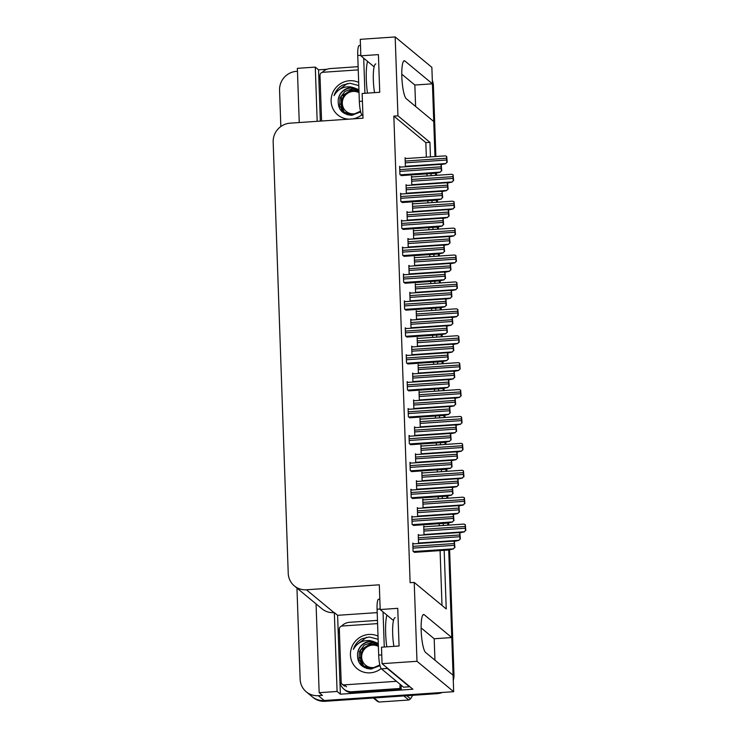 <?xml version="1.0" encoding="UTF-8"?>
<svg xmlns="http://www.w3.org/2000/svg" width="739" height="739" viewBox="0 0 739 739"><rect width="100%" height="100%" fill="white"/><g stroke="black" fill="none" stroke-linecap="round" stroke-linejoin="round"><path stroke-width="1.11" d="M449.608 549.761L453.977 674.809L453.044 674.033L448.712 549.955L451.769 637.545L424.251 614.737A19.131 3.575 86.1 0 0 423.613 614.488A19.131 3.575 86.1 0 0 421.175 630.478A19.131 3.575 86.1 0 0 425.572 652.408L453.09 675.215L453.663 691.695L324.172 700.517A17.93 17.348 129.7 0 1 312.107 696.674A17.93 17.348 129.7 0 0 324.172 700.517L436.084 692.886L437.017 693.662L325.105 701.293A17.93 17.348 129.7 0 1 313.05 697.44L306.269 691.833A17.93 17.348 129.7 0 1 300.136 679.224L296.958 588.078M430.449 156.88L429.941 142.341L397.942 115.82L395.18 36.95L431.862 67.341L432.435 83.821L404.917 61.023A19.131 3.575 86.1 0 0 404.27 60.764A19.131 3.575 86.1 0 0 401.84 76.754A19.131 3.575 86.1 0 0 406.228 98.684L433.747 121.492L434.975 156.576L432.472 85.003A17.93 17.348 129.7 0 0 432.398 83.83M338.268 634.201L337.612 615.31L377.195 612.613M395.18 36.95L360.262 39.333L360.835 55.813L378.414 54.612L379.735 92.283L362.156 93.474L363.015 118.194L290.131 123.164A17.93 17.348 -50.3 0 0 273.171 142.017L288.228 573.316A17.93 17.348 -50.3 0 0 294.362 585.925A17.93 17.348 -50.3 0 0 306.426 589.777L379.31 584.808L380.179 609.527L397.748 608.336L399.069 645.997L381.49 647.198L382.063 663.677L412.898 689.228L340.365 694.18L339.922 681.432M318.934 80.486L318.564 69.826L327.026 69.254M316.061 603.92L319.165 692.692L337.095 691.464L334.342 612.603L337.612 615.31M337.095 691.464L340.365 694.18M317.179 121.325L315.294 67.12L318.564 69.826M294.362 585.925L321.927 608.779A17.93 17.348 -50.3 0 0 333.991 612.622L334.342 612.603M315.294 67.12L297.364 68.339L299.249 122.545M280.838 126.535L279.564 90.186A17.93 17.348 129.7 0 1 296.533 71.332L297.466 71.267M319.165 692.692L322.435 695.399L318.333 695.676A17.93 17.348 129.7 0 1 306.269 691.833M382.063 663.677L416.99 661.294L453.663 691.695M435.557 173.231L435.631 175.365L435.557 173.231M436.5 200.14L436.573 202.274L436.5 200.14M437.433 227.049L437.506 229.182L437.433 227.049M438.375 253.957L438.449 256.091L438.375 253.957M439.317 280.866L439.391 283L439.317 280.866M440.25 307.775L440.333 309.909L440.25 307.775M441.192 334.684L441.266 336.818L441.192 334.684M442.134 361.593L442.208 363.727L442.134 361.593M443.077 388.502L443.151 390.635L443.077 388.502M444.01 415.41L444.084 417.544L444.01 415.41M444.952 442.319L445.026 444.453L444.952 442.319M445.894 469.228L445.968 471.362L445.894 469.228M446.836 496.137L446.91 498.271L446.836 496.137M447.769 523.046L447.843 525.18L447.769 523.046M416.99 661.294L414.228 582.434L446.236 608.954L444.185 550.315M443.317 525.484L443.252 523.397M442.384 498.576L442.31 496.488M441.442 471.667L441.368 469.579M440.499 444.758L440.426 442.67M439.557 417.849L439.493 415.761M438.624 390.94L438.55 388.853M437.682 364.031L437.608 361.944M436.74 337.123L436.666 335.035M435.807 310.214L435.733 308.126M434.865 283.305L434.791 281.217M433.922 256.396L433.848 254.308M432.98 229.487L432.915 227.4M432.047 202.578L431.973 200.491M431.105 175.67L431.031 173.582M451.769 637.545L434.19 638.745L434.938 660.176M415.604 106.453L414.856 85.022L432.435 83.821M380.179 609.527L392.834 620.021M360.835 55.813L373.5 66.307M426.348 157.158L425.84 142.618L393.841 116.097L410.127 582.711L414.228 582.434M393.841 116.097L397.942 115.82M425.84 142.618L429.941 142.341M442.005 605.444L440.084 550.592M439.215 525.762L439.151 523.683M438.282 498.853L438.209 496.774M437.34 471.944L437.266 469.865M436.398 445.035L436.324 442.957M435.456 418.126L435.391 416.048M434.523 391.217L434.449 389.139M433.581 364.309L433.507 362.23M432.638 337.4L432.564 335.321M431.705 310.491L431.631 308.412M430.763 283.582L430.689 281.504M429.821 256.673L429.747 254.595M428.879 229.764L428.814 227.677M427.946 202.855L427.872 200.768M427.003 175.947L426.93 173.859M400.547 167.106L399.633 166.349L399.919 174.589L401.536 175.596M401.489 194.015L400.566 193.258L400.852 201.498L402.478 202.504M402.432 220.924L401.508 220.167L401.794 228.406L403.42 229.413M403.365 247.833L402.45 247.075L402.737 255.315L404.362 256.322M404.307 274.742L403.383 273.984L403.679 282.224L405.295 283.231M406.191 328.559L405.268 327.802L405.554 336.042L407.18 337.049M407.124 355.468L406.21 354.711L406.496 362.951L408.122 363.957M408.067 382.377L407.143 381.62L407.438 389.859L409.055 390.866M409.009 409.286L408.085 408.528L408.371 416.768L409.997 417.775M409.942 436.195L409.027 435.437L409.314 443.677L410.939 444.684M410.884 463.104L409.969 462.346L410.256 470.586L411.872 471.593M411.826 490.012L410.902 489.255L411.189 497.495L412.815 498.502M412.768 516.921L411.845 516.164L412.131 524.404L413.757 525.411M413.701 543.83L412.787 543.073L413.073 551.312L414.699 552.319M405.249 301.651L404.325 300.893L404.612 309.133L406.238 310.14M406.949 185.452L406.034 184.695L406.321 192.934L407.161 193.627M407.891 212.361L406.967 211.603L407.263 219.843L408.104 220.536M408.833 239.279L407.91 238.512L408.196 246.752L409.036 247.445M409.766 266.188L408.852 265.421L409.138 273.661L409.979 274.354M410.708 293.097L409.794 292.33L410.08 300.57L410.921 301.263M411.651 320.005L410.727 319.239L411.013 327.479L411.854 328.171M412.593 346.914L411.669 346.148L411.956 354.387L412.796 355.08M413.526 373.823L412.611 373.056L412.898 381.296L413.738 381.989M414.468 400.732L413.544 399.965L413.84 408.205L414.681 408.907M415.41 427.641L414.487 426.874L414.773 435.114L415.614 435.816M416.343 454.55L415.429 453.783L415.715 462.023L416.556 462.725M417.286 481.459L416.371 480.692L416.657 488.932L417.498 489.634M418.228 508.367L417.304 507.601L417.6 515.84L418.431 516.543M419.17 535.276L418.246 534.509L418.533 542.749L419.373 543.451M406.016 158.543L405.092 157.786L405.378 166.026L406.219 166.718M418.052 338.397L417.138 337.631L417.424 345.87L418.209 346.526M416.177 284.58L415.253 283.813L415.54 292.053L416.334 292.709M415.235 257.671L414.311 256.904L414.607 265.144L415.392 265.8M414.293 230.762L413.378 229.995L413.664 238.235L414.45 238.891M413.36 203.853L412.436 203.086L412.722 211.326L413.507 211.982M417.11 311.488L416.196 310.722L416.482 318.962L417.267 319.618M418.995 365.306L418.071 364.539L418.357 372.779L419.152 373.435M419.937 392.215L419.013 391.448L419.299 399.688L420.085 400.344M420.87 419.124L419.955 418.366L420.242 426.606L421.027 427.253M421.812 446.033L420.888 445.275L421.184 453.515L421.969 454.162M422.754 472.942L421.83 472.184L422.117 480.424L422.911 481.071M423.687 499.85L422.773 499.093L423.059 507.333L423.844 507.979M424.629 526.759L423.715 526.002L424.001 534.242L424.786 534.888M412.417 176.944L411.494 176.178L411.78 184.417L412.574 185.073M414.856 85.022L401.785 74.186M434.19 638.745L421.119 627.91M453.044 674.033A17.93 17.348 129.7 0 1 453.044 675.178M432.306 80.246A17.93 17.348 129.7 0 1 433.405 85.779L435.881 156.511M436.453 173.037L436.537 175.3M437.396 199.946L437.479 202.209M438.338 226.855L438.412 229.118M439.28 253.763L439.354 256.027M440.213 280.672L440.296 282.935M441.155 307.581L441.238 309.844M442.098 334.49L442.171 336.753M443.031 361.399L443.114 363.662M443.973 388.308L444.056 390.571M444.915 415.216L444.989 417.48M445.857 442.125L445.931 444.388M446.79 469.034L446.873 471.297M447.732 495.943L447.816 498.206M448.675 522.852L448.749 525.115M453.977 674.809A17.93 17.348 129.7 0 1 453.266 680.462M442.338 692.461A17.93 17.348 129.7 0 1 437.017 693.662M452.139 182.053L453.303 180.455L452.139 182.053L447.141 183.124M411.521 177L451.732 174.265L453.109 174.838A2.993 0.554 86.1 0 0 453.035 176.649L453.099 178.413A2.993 0.554 86.1 0 0 453.303 180.455M453.109 174.838L453.617 180.713M445.737 163.661L446.901 162.053L445.737 163.661L440.693 164.732M405.12 158.608L445.331 155.864L446.707 156.446A2.993 0.554 86.1 0 0 446.633 158.248L446.689 160.012A2.993 0.554 86.1 0 0 446.901 162.053M446.707 156.446L447.215 162.321M440.278 172.224L441.442 170.617L440.278 172.224L435.234 173.295L401.166 175.623M399.66 167.171L439.871 164.427L441.238 165.009A2.993 0.554 86.1 0 0 441.165 166.811L441.229 168.575A2.993 0.554 86.1 0 0 441.442 170.617M441.238 165.009L441.746 170.875M363.708 58.187L364.937 93.29M360.475 45.421L359.265 45.504A11.953 2.235 86.1 0 0 357.741 55.499L359.339 101.4A11.953 2.235 86.1 0 0 362.092 115.108L362.932 115.811M320.329 121.104L318.934 81.142A11.953 11.565 129.7 0 1 320.005 75.766M322.259 72.385A11.953 11.565 129.7 0 1 330.241 68.579L358.129 66.676M453.081 208.961L454.245 207.363L453.081 208.961L448.083 210.033M412.464 203.909L452.674 201.174L454.051 201.747A2.993 0.554 86.1 0 0 453.977 203.558L454.032 205.322A2.993 0.554 86.1 0 0 454.245 207.363M454.051 201.747L454.559 207.622M454.023 235.87L455.187 234.272L454.023 235.87L449.016 236.942M413.406 230.817L453.617 228.083L454.984 228.656A2.993 0.554 86.1 0 0 454.91 230.466L454.975 232.231A2.993 0.554 86.1 0 0 455.187 234.272M454.984 228.656L455.501 234.531M454.956 262.779L456.12 261.181L454.956 262.779L449.959 263.851M414.339 257.726L454.55 254.992L455.926 255.565A2.993 0.554 86.1 0 0 455.852 257.375L455.917 259.14A2.993 0.554 86.1 0 0 456.12 261.181M455.926 255.565L456.434 261.44M455.898 289.688L457.062 288.09L455.898 289.688L450.901 290.76M415.281 284.644L455.492 281.901L456.868 282.474A2.993 0.554 86.1 0 0 456.794 284.284L456.85 286.048A2.993 0.554 86.1 0 0 457.062 288.09M456.868 282.474L457.376 288.349M446.679 190.57L447.843 188.962L446.679 190.57L441.599 191.65M406.062 185.517L446.273 182.773L447.64 183.355A2.993 0.554 86.1 0 0 447.566 185.156L447.631 186.921A2.993 0.554 86.1 0 0 447.843 188.962M447.64 183.355L448.157 189.23M447.612 217.478L448.776 215.871L447.612 217.478L442.541 218.559M407.004 212.426L447.206 209.682L448.582 210.264A2.993 0.554 86.1 0 0 448.508 212.065L448.573 213.83A2.993 0.554 86.1 0 0 448.776 215.871M448.582 210.264L449.09 216.139M448.555 244.387L449.718 242.78L448.555 244.387L443.511 245.468M407.937 239.334L448.148 236.591L449.524 237.173A2.993 0.554 86.1 0 0 449.451 238.974L449.506 240.748A2.993 0.554 86.1 0 0 449.718 242.78M449.524 237.173L450.033 243.048M449.497 271.296L450.661 269.698L449.497 271.296L444.416 272.377M408.879 266.243L449.09 263.5L450.467 264.082A2.993 0.554 86.1 0 0 450.384 265.883L450.448 267.657A2.993 0.554 86.1 0 0 450.661 269.698M450.467 264.082L450.975 269.957M441.211 199.133L442.375 197.525L441.211 199.133L436.176 200.204L402.108 202.532M400.593 194.08L440.804 191.336L442.181 191.918A2.993 0.554 86.1 0 0 442.107 193.72L442.171 195.484A2.993 0.554 86.1 0 0 442.375 197.525M442.181 191.918L442.689 197.784M442.153 226.042L443.317 224.434L442.153 226.042L437.109 227.113L403.041 229.441M401.536 220.989L441.746 218.245L443.123 218.827A2.993 0.554 86.1 0 0 443.049 220.628L443.104 222.393A2.993 0.554 86.1 0 0 443.317 224.434M443.123 218.827L443.631 224.693M443.095 252.95L444.259 251.343L443.095 252.95L438.051 254.022L403.984 256.35M402.478 247.898L442.689 245.154L444.056 245.736A2.993 0.554 86.1 0 0 443.982 247.537L444.047 249.302A2.993 0.554 86.1 0 0 444.259 251.343M444.056 245.736L444.573 251.602M444.028 279.859L445.192 278.252L444.028 279.859L438.994 280.931L404.926 283.259M403.42 274.806L443.631 272.063L444.998 272.645A2.993 0.554 86.1 0 0 444.924 274.446L444.989 276.21A2.993 0.554 86.1 0 0 445.192 278.252M444.998 272.645L445.506 278.511M349.002 119.155A19.491 18.854 129.7 0 1 331.1 100.282A19.491 18.854 129.7 0 1 349.547 80.736A19.491 18.854 129.7 0 1 358.683 82.417M361.824 114.822A19.491 18.854 129.7 0 1 352.762 118.896M358.932 89.715L353.815 87.71A13.514 13.071 -50.3 0 0 338.314 99.109C337.437 108.947 341.88 114.351 351.625 115.321L360.687 111.922M358.794 85.567L350.055 83.267L342.591 85.077C338.379 87.507 335.534 91.036 334.065 95.645C337.723 89.207 343.293 86.297 350.776 86.897L353.815 87.71M358.951 90.112L352.355 88.782L344.91 91.424L339.995 97.936L339.672 105.908L343.626 112.023L352.54 114.776L360.512 111.201M358.942 89.788L351.237 87.858C344.291 88.745 339.986 92.495 338.314 99.109M358.951 90.241L352.725 89.086L341.233 96.319L341.455 109.418L343.82 112.171M343.995 112.328L352.909 115.081M340.679 103.876L344.392 112.605M345.113 113.252L347.598 114.841M321.585 121.02L319.996 75.443A2.993 2.891 129.7 0 1 322.823 72.293L358.239 69.882M347.265 83.544L335.358 92.606L334.065 95.645M360.503 111.146A11.39 11.011 129.7 0 1 342.323 103.395A11.39 11.011 129.7 0 1 359.043 92.708M341.335 103.691L341.381 103.672C341.806 96.227 345.686 91.821 353.02 90.454L358.978 91.063M381.158 668.536A19.491 18.854 129.7 0 1 370.221 672.841A19.491 18.854 129.7 0 1 350.443 654.948A19.491 18.854 129.7 0 1 368.881 634.459A19.491 18.854 129.7 0 1 378.017 636.131M378.266 643.429L373.149 641.434A13.514 13.071 -50.3 0 0 357.648 652.833C356.771 662.661 361.214 668.065 370.96 669.044L380.022 665.645M378.128 639.281L369.389 636.99L361.925 638.801C357.713 641.23 354.868 644.75 353.399 649.369C357.057 642.93 362.627 640.011 370.119 640.621L373.149 641.434M378.285 643.826L371.689 642.496L364.244 645.138L359.33 651.659L359.006 659.622L362.969 665.737L371.874 668.49L379.846 664.915M378.276 643.503L370.572 641.572C363.625 642.459 359.32 646.209 357.648 652.833M378.285 643.965L372.059 642.81L360.577 650.034L360.789 663.132L363.154 665.894M363.339 666.051L372.244 668.804M360.022 657.599L363.727 666.329M364.447 666.966L366.932 668.564M396.483 681.312L344.208 684.868A2.993 2.891 129.7 0 1 341.178 682.134L339.33 629.157A2.993 2.891 129.7 0 1 342.157 626.016L377.583 623.605M366.599 637.267L354.692 646.329L353.399 649.369M383.042 611.91L384.271 647.004M386.636 667.465A11.953 2.235 86.1 0 0 387.282 668.435L409.434 686.78A11.953 2.235 -93.9 0 1 409.415 686.346M379.809 599.135L378.599 599.218A11.953 2.235 86.1 0 0 377.075 609.213L378.682 655.124A11.953 2.235 86.1 0 0 381.426 668.832L403.568 687.187L409.434 686.78M353.177 692.711L352.004 691.75A11.953 11.565 129.7 0 1 343.968 689.182L345.131 690.152A11.953 11.565 -50.3 0 0 353.177 692.711L401.222 689.441A11.953 11.565 129.7 0 1 401.434 685.413M343.968 689.182A11.953 11.565 129.7 0 1 339.875 680.776L338.277 634.866A11.953 11.565 129.7 0 1 339.34 629.48M341.594 626.109A11.953 11.565 129.7 0 1 349.584 622.293L377.463 620.39M401.222 689.441L400.048 688.471A11.953 11.565 129.7 0 1 400.27 684.443M352.004 691.75L400.048 688.471M406.783 695.722L410.561 698.854L412.667 695.325M410.561 698.854A32.285 31.223 129.7 0 1 408.796 700.018L403.863 695.926M374.036 697.958L378.968 702.05L408.796 700.018M378.968 702.05A32.285 31.223 129.7 0 1 377.139 701.135L373.361 698.004M379.837 664.869A11.39 11.011 129.7 0 1 361.657 657.119A11.39 11.011 129.7 0 1 378.377 646.431M360.669 657.405L360.715 657.396C361.149 649.941 365.029 645.535 372.354 644.177L378.322 644.777M456.841 316.597L458.004 314.999L456.841 316.597L451.843 317.668M416.223 311.553L456.434 308.81L457.81 309.382A2.993 0.554 86.1 0 0 457.727 311.193L457.792 312.957A2.993 0.554 86.1 0 0 458.004 314.999M457.81 309.382L458.319 315.257M457.783 343.506L458.947 341.908L457.783 343.506L452.776 344.577M417.166 338.462L457.376 335.718L458.743 336.291A2.993 0.554 86.1 0 0 458.67 338.102L458.734 339.866A2.993 0.554 86.1 0 0 458.947 341.908M458.743 336.291L459.252 342.166M458.716 370.415L459.88 368.816L458.716 370.415L453.718 371.486M418.098 365.371L458.309 362.627L459.686 363.2A2.993 0.554 86.1 0 0 459.612 365.011L459.676 366.775A2.993 0.554 86.1 0 0 459.88 368.816M459.686 363.2L460.194 369.075M450.439 298.205L451.603 296.607L450.439 298.205L445.358 299.286M409.822 293.152L450.033 290.409L451.4 290.99A2.993 0.554 86.1 0 0 451.326 292.792L451.39 294.565A2.993 0.554 86.1 0 0 451.603 296.607M451.4 290.99L451.908 296.866M451.372 325.114L452.536 323.516L451.372 325.114L446.301 326.195M410.755 320.061L450.966 317.317L452.342 317.899A2.993 0.554 86.1 0 0 452.268 319.701L452.333 321.474A2.993 0.554 86.1 0 0 452.536 323.516M452.342 317.899L452.85 323.774M452.314 352.023L453.478 350.425L452.314 352.023L447.234 353.103M411.697 346.97L451.908 344.226L453.284 344.808A2.993 0.554 86.1 0 0 453.21 346.609L453.266 348.383A2.993 0.554 86.1 0 0 453.478 350.425M453.284 344.808L453.792 350.683M453.256 378.931L454.42 377.333L453.256 378.931L448.176 380.012M412.639 373.879L452.85 371.135L454.217 371.717A2.993 0.554 86.1 0 0 454.143 373.518L454.208 375.292A2.993 0.554 86.1 0 0 454.42 377.333M454.217 371.717L454.734 377.592M444.97 306.768L446.134 305.161L444.97 306.768L439.927 307.84L405.859 310.168M404.353 301.715L444.564 298.972L445.94 299.554A2.993 0.554 86.1 0 0 445.866 301.355L445.931 303.119A2.993 0.554 86.1 0 0 446.134 305.161M445.94 299.554L446.448 305.419M445.913 333.677L447.077 332.07L445.913 333.677L440.869 334.749L406.801 337.076M405.295 328.624L445.506 325.881L446.883 326.462A2.993 0.554 86.1 0 0 446.809 328.264L446.864 330.028A2.993 0.554 86.1 0 0 447.077 332.07M446.883 326.462L447.391 332.328M446.855 360.586L448.019 358.978L446.855 360.586L441.811 361.657L407.743 363.985M406.238 355.533L446.448 352.789L447.816 353.371A2.993 0.554 86.1 0 0 447.742 355.173L447.806 356.937A2.993 0.554 86.1 0 0 448.019 358.978M447.816 353.371L448.333 359.237M447.788 387.495L448.952 385.887L447.788 387.495L442.753 388.566L408.685 390.894M407.171 382.442L447.381 379.698L448.758 380.28A2.993 0.554 86.1 0 0 448.684 382.081L448.749 383.846A2.993 0.554 86.1 0 0 448.952 385.887M448.758 380.28L449.266 386.146M459.658 397.323L460.822 395.725L459.658 397.323L454.661 398.395M419.041 392.28L459.252 389.536L460.628 390.109A2.993 0.554 86.1 0 0 460.554 391.919L460.609 393.684A2.993 0.554 86.1 0 0 460.822 395.725M460.628 390.109L461.136 395.984M460.6 424.232L461.764 422.634L460.6 424.232L455.603 425.304M419.983 419.189L460.194 416.445L461.561 417.018A2.993 0.554 86.1 0 0 461.487 418.828L461.552 420.593A2.993 0.554 86.1 0 0 461.764 422.634M461.561 417.018L462.078 422.893M461.533 451.141L462.697 449.543L461.533 451.141L456.536 452.213M420.925 446.097L461.127 443.354L462.503 443.927A2.993 0.554 86.1 0 0 462.429 445.737L462.494 447.501A2.993 0.554 86.1 0 0 462.697 449.543M462.503 443.927L463.011 449.802M462.475 478.059L463.639 476.452L462.475 478.059L457.478 479.121M421.858 473.006L462.069 470.263L463.445 470.835A2.993 0.554 86.1 0 0 463.371 472.646L463.427 474.41A2.993 0.554 86.1 0 0 463.639 476.452M463.445 470.835L463.953 476.71M463.418 504.968L464.582 503.361L463.418 504.968L458.42 506.03M422.8 499.915L463.011 497.171L464.388 497.753A2.993 0.554 86.1 0 0 464.314 499.555L464.369 501.319A2.993 0.554 86.1 0 0 464.582 503.361M464.388 497.753L464.896 503.619M464.36 531.877L465.524 530.269L464.36 531.877L459.353 532.939M423.743 526.824L463.953 524.08L465.321 524.662A2.993 0.554 86.1 0 0 465.247 526.464L465.311 528.228A2.993 0.554 86.1 0 0 465.524 530.269M465.321 524.662L465.829 530.528M454.189 405.84L455.353 404.242L454.189 405.84L449.118 406.921M413.581 400.787L453.783 398.044L455.159 398.626A2.993 0.554 86.1 0 0 455.085 400.436L455.15 402.201A2.993 0.554 86.1 0 0 455.353 404.242M455.159 398.626L455.667 404.501M455.132 432.749L456.296 431.151L455.132 432.749L450.06 433.83M414.514 427.696L454.725 424.962L456.102 425.535A2.993 0.554 86.1 0 0 456.028 427.345L456.092 429.11A2.993 0.554 86.1 0 0 456.296 431.151M456.102 425.535L456.61 431.41M456.074 459.658L457.238 458.06L456.074 459.658L450.993 460.739M415.457 454.605L455.667 451.871L457.044 452.444A2.993 0.554 86.1 0 0 456.97 454.254L457.025 456.018A2.993 0.554 86.1 0 0 457.238 458.06M457.044 452.444L457.552 458.319M457.016 486.567L458.18 484.969L457.016 486.567L451.935 487.648M416.399 481.514L456.61 478.78L457.977 479.352A2.993 0.554 86.1 0 0 457.903 481.163L457.968 482.927A2.993 0.554 86.1 0 0 458.18 484.969M457.977 479.352L458.494 485.227M457.949 513.476L459.113 511.878L457.949 513.476L452.878 514.556M417.332 508.423L457.543 505.688L458.919 506.261A2.993 0.554 86.1 0 0 458.845 508.072L458.91 509.836A2.993 0.554 86.1 0 0 459.113 511.878M458.919 506.261L459.427 512.136M458.891 540.385L460.055 538.786L458.891 540.385L453.848 541.465M418.274 535.332L458.485 532.597L459.861 533.17A2.993 0.554 86.1 0 0 459.787 534.981L459.843 536.745A2.993 0.554 86.1 0 0 460.055 538.786M459.861 533.17L460.369 539.045M448.73 414.403L449.894 412.796L448.73 414.403L443.686 415.475L409.618 417.803M408.113 409.351L448.324 406.607L449.7 407.189A2.993 0.554 86.1 0 0 449.626 408.99L449.681 410.755A2.993 0.554 86.1 0 0 449.894 412.796M449.7 407.189L450.208 413.055M449.672 441.312L450.836 439.705L449.672 441.312L444.629 442.384L410.561 444.712M409.055 436.259L449.266 433.516L450.642 434.098A2.993 0.554 86.1 0 0 450.559 435.899L450.624 437.664A2.993 0.554 86.1 0 0 450.836 439.705M450.642 434.098L451.15 439.964M450.614 468.221L451.778 466.614L450.614 468.221L445.571 469.293L411.503 471.621M409.997 463.168L450.208 460.425L451.575 461.007A2.993 0.554 86.1 0 0 451.501 462.808L451.566 464.572A2.993 0.554 86.1 0 0 451.778 466.614M451.575 461.007L452.083 466.872M451.547 495.13L452.711 493.523L451.547 495.13L446.513 496.202L412.445 498.529M410.93 490.077L451.141 487.334L452.517 487.916A2.993 0.554 86.1 0 0 452.444 489.717L452.508 491.481A2.993 0.554 86.1 0 0 452.711 493.523M452.517 487.916L453.025 493.791M452.49 522.039L453.654 520.432L452.49 522.039L447.446 523.11L413.378 525.438M411.872 516.986L452.083 514.242L453.46 514.824A2.993 0.554 86.1 0 0 453.386 516.626L453.441 518.39A2.993 0.554 86.1 0 0 453.654 520.432M453.46 514.824L453.968 520.699M453.432 548.948L454.596 547.34L453.432 548.948L448.388 550.028L414.32 552.347M412.815 543.895L453.025 541.151L454.393 541.733A2.993 0.554 86.1 0 0 454.319 543.534L454.383 545.308A2.993 0.554 86.1 0 0 454.596 547.34M454.393 541.733L454.91 547.608M403.67 61.106L404.917 61.023M318.333 695.676L325.105 701.293M306.426 589.777L333.991 612.622M423.004 614.82L424.251 614.737M433.405 85.779L432.472 85.003M412.094 184.676L452.028 181.96M411.669 181.24L453.099 178.413M411.614 179.466L453.035 176.649M405.693 166.284L445.617 163.559M405.268 162.839L446.689 160.012M405.203 161.074L446.633 158.248M400.233 174.847L440.158 172.122M399.808 171.402L441.229 168.575M399.744 169.637L441.165 166.811M367.477 93.114A25.468 4.757 -93.9 0 1 366.313 79.636A25.468 4.757 -93.9 0 1 367.56 61.383M375.828 63.914A19.491 3.64 86.1 0 0 373.343 80.209A19.491 3.64 86.1 0 0 374.553 92.634M360.817 55.286L357.741 55.499M359.339 101.4L362.424 101.197M362.092 115.108L362.904 115.053M413.036 211.585L452.961 208.869M412.611 208.149L454.032 205.322M412.547 206.375L453.977 203.558M413.979 238.494L453.903 235.778M413.554 235.057L454.975 232.231M413.489 233.284L454.91 230.466M414.912 265.412L454.845 262.687M414.487 261.966L455.917 259.14M414.431 260.193L455.852 257.375M415.854 292.321L455.778 289.596M415.429 288.875L456.85 286.048M415.373 287.101L456.794 284.284M406.635 193.193L446.559 190.468M406.21 189.747L447.631 186.921M406.145 187.983L447.566 185.156M407.568 220.102L447.501 217.377M407.152 216.656L448.573 213.83M407.087 214.892L448.508 212.065M408.51 247.011L448.434 244.286M408.085 243.565L449.506 240.748M408.03 241.801L449.451 238.974M409.452 273.92L449.377 271.195M409.027 270.474L450.448 267.657M408.963 268.71L450.384 265.883M401.166 201.756L441.1 199.031M400.741 198.311L442.171 195.484M400.686 196.546L442.107 193.72M402.108 228.665L442.033 225.94M401.683 225.219L443.104 222.393M401.619 223.455L443.049 220.628M403.051 255.574L442.975 252.849M402.626 252.128L444.047 249.302M402.561 250.364L443.982 247.537M403.993 282.483L443.917 279.758M403.568 279.037L444.989 276.21M403.503 277.273L444.924 274.446M344.208 684.868L346.545 686.808M386.811 646.837A25.468 4.757 -93.9 0 1 385.656 633.36A25.468 4.757 -93.9 0 1 386.894 615.097M395.162 617.638A19.491 3.64 86.1 0 0 392.677 633.923A19.491 3.64 86.1 0 0 393.887 646.348M380.16 609.001L377.075 609.213M378.682 655.124L381.758 654.911M381.426 668.832L387.282 668.435M416.796 319.23L456.72 316.504M416.371 315.784L457.792 312.957M416.306 314.02L457.727 311.193M417.738 346.138L457.663 343.413M417.313 342.693L458.734 339.866M417.249 340.928L458.67 338.102M418.671 373.047L458.605 370.322M418.246 369.602L459.676 366.775M418.191 367.837L459.612 365.011M410.394 300.828L450.319 298.113M409.969 297.383L451.39 294.565M409.905 295.618L451.326 292.792M411.327 327.737L451.261 325.021M410.902 324.292L452.333 321.474M410.847 322.527L452.268 319.701M412.27 354.646L452.194 351.93M411.845 351.201L453.266 348.383M411.78 349.436L453.21 346.609M413.212 381.555L453.136 378.839M412.787 378.109L454.208 375.292M412.722 376.345L454.143 373.518M404.926 309.392L444.86 306.667M404.501 305.946L445.931 303.119M404.445 304.182L445.866 301.355M405.868 336.3L445.793 333.575M405.443 332.855L446.864 330.028M405.378 331.09L446.809 328.264M406.81 363.209L446.735 360.484M406.385 359.764L447.806 356.937M406.321 357.999L447.742 355.173M407.743 390.118L447.677 387.393M407.318 386.673L448.749 383.846M407.263 384.908L448.684 382.081M419.613 399.956L459.538 397.231M419.189 396.51L460.609 393.684M419.124 394.746L460.554 391.919M420.556 426.865L460.48 424.14M420.131 423.419L461.552 420.593M420.066 421.655L461.487 418.828M421.498 453.774L461.422 451.049M421.073 450.328L462.494 447.501M421.008 448.564L462.429 445.737M422.431 480.683L462.365 477.957M422.006 477.237L463.427 474.41M421.951 475.473L463.371 472.646M423.373 507.591L463.298 504.866M422.948 504.146L464.369 501.319M422.884 502.381L464.314 499.555M424.315 534.5L464.24 531.775M423.89 531.055L465.311 528.228M423.826 529.29L465.247 526.464M414.154 408.464L454.079 405.748M413.729 405.018L455.15 402.201M413.664 403.254L455.085 400.436M415.087 435.373L455.021 432.657M414.662 431.927L456.092 429.11M414.607 430.163L456.028 427.345M416.029 462.281L455.954 459.566M415.604 458.836L457.025 456.018M415.54 457.072L456.97 454.254M416.972 489.19L456.896 486.474M416.547 485.745L457.968 482.927M416.482 483.98L457.903 481.163M417.904 516.099L457.838 513.383M417.48 512.654L458.91 509.836M417.424 510.889L458.845 508.072M418.847 543.008L458.771 540.292M418.422 539.562L459.843 536.745M418.366 537.798L459.787 534.981M408.685 417.027L448.61 414.302M408.261 413.581L449.681 410.755M408.205 411.817L449.626 408.99M409.628 443.936L449.552 441.211M409.203 440.49L450.624 437.664M409.138 438.726L450.559 435.899M410.57 470.845L450.494 468.12M410.145 467.399L451.566 464.572M410.08 465.635L451.501 462.808M411.503 497.753L451.437 495.028M411.078 494.308L452.508 491.481M411.023 492.543L452.444 489.717M412.445 524.662L452.37 521.937M412.02 521.217L453.441 518.39M411.956 519.452L453.386 516.626M413.387 551.571L453.312 548.846M412.962 548.126L454.383 545.308M412.898 546.361L454.319 543.534M342.203 684.231L344.54 686.171"/></g></svg>
